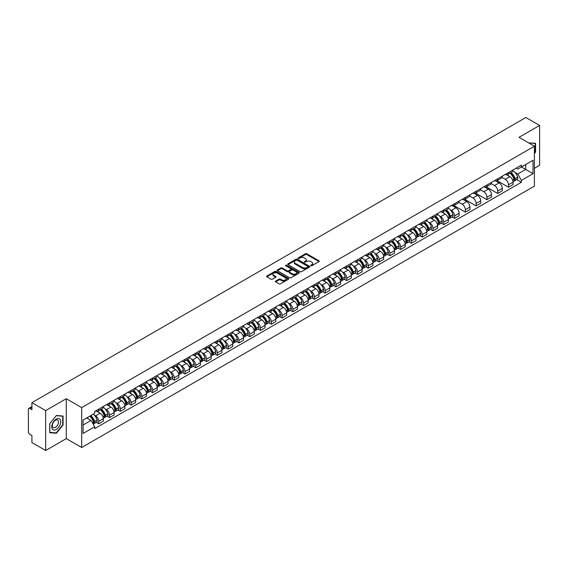 <?xml version="1.0" encoding="UTF-8"?>
<svg xmlns="http://www.w3.org/2000/svg" width="568" height="568" viewBox="0 0 568 568"><rect width="100%" height="100%" fill="white"/><g stroke="black" fill="none" stroke-linecap="round" stroke-linejoin="round"><path stroke-width="0.85" d="M310.838 265.753A0.674 0.391 0 0 0 311.789 265.753L318.996 261.592A0.959 0.554 0 0 0 319.28 261.202A0.959 0.554 0 0 0 318.996 260.811L306.784 253.761A0.959 0.554 0 0 0 305.428 253.761L298.221 257.922A0.674 0.391 0 0 0 299.166 258.468L300.103 257.929A3.067 1.775 0 0 1 304.441 257.929L305.463 258.518A3.067 1.775 0 0 1 306.358 259.775A3.067 1.775 0 0 1 305.463 261.024L304.526 261.564A0.674 0.391 0 0 0 305.477 262.111L306.408 261.571A3.067 1.775 0 0 1 310.753 261.571L311.768 262.16A3.067 1.775 0 0 1 312.67 263.417A3.067 1.775 0 0 1 311.768 264.667L310.838 265.206A0.674 0.391 0 0 0 310.838 265.753L310.838 265.206M275.643 281.096A0.959 0.554 0 0 0 275.359 281.494A0.959 0.554 0 0 0 275.643 281.884L279.073 283.858A0.959 0.554 0 0 0 280.429 283.858L288.43 279.236A0.959 0.554 0 0 0 288.714 278.845A0.959 0.554 0 0 0 288.43 278.455L276.218 271.405A0.959 0.554 0 0 0 274.862 271.405L266.861 276.027A0.959 0.554 0 0 0 266.577 276.417A0.959 0.554 0 0 0 266.861 276.808L270.993 279.2A0.959 0.554 0 0 0 272.356 279.2L275.778 277.219A0.959 0.554 0 0 0 276.062 276.829A0.959 0.554 0 0 0 275.778 276.438L273.726 275.253A2.563 1.484 0 0 1 272.974 274.202A2.563 1.484 0 0 1 274.557 272.839A2.563 1.484 0 0 1 277.354 273.158L285.399 277.802A2.563 1.484 0 0 1 286.144 278.845A2.563 1.484 0 0 1 284.561 280.216A2.563 1.484 0 0 1 281.764 279.896L280.429 279.122A0.959 0.554 0 0 0 279.073 279.122L275.643 281.096L275.643 281.884M81.693 407.604L66.278 398.708L45.681 410.6L31.922 402.655L525.847 117.498L539.6 125.436L519.003 137.328L534.417 146.224L81.693 407.604L81.693 447.513L534.417 186.134L534.417 146.224M300.167 271.681A0.959 0.554 0 0 0 301.523 271.681L309.532 267.059A0.959 0.554 0 0 0 309.816 266.669A0.959 0.554 0 0 0 309.532 266.271L297.32 259.221A0.959 0.554 0 0 0 295.964 259.221L287.955 263.843A0.959 0.554 0 0 0 287.678 264.234A0.959 0.554 0 0 0 287.955 264.631L300.167 271.681M285.881 265.902A0.674 0.391 0 0 1 286.563 265.994L286.563 265.199L298.981 272.363A0.959 0.554 0 0 1 299.265 272.754A0.959 0.554 0 0 1 298.981 273.151L290.979 277.773A0.959 0.554 0 0 1 289.616 277.773L277.404 270.716L277.404 269.935A0.959 0.554 0 0 0 277.127 270.325A0.959 0.554 0 0 0 277.404 270.716M277.404 269.935L280.833 267.961A0.959 0.554 0 0 1 282.189 267.961L287.145 270.815A0.959 0.554 0 0 0 288.501 270.815L290.773 269.502A0.959 0.554 0 0 0 291.05 269.111A0.959 0.554 0 0 0 290.773 268.721L285.619 265.746A0.674 0.391 0 0 1 286.563 265.199M45.681 410.6L45.681 450.502L31.922 442.564L31.922 435.5L29.785 434.264A1.952 1.129 -120 0 1 28.4 431.872L28.4 409.279A1.952 1.129 -120 0 1 28.805 408.385L31.922 406.589M534.417 168.334L539.6 165.345L539.6 125.436M45.681 450.502L66.278 438.61L81.693 447.513M31.922 402.655L31.922 409.72L29.785 408.484A1.952 1.129 -120 0 0 28.805 408.385M508.495 172.565A4.494 2.599 60 0 1 507.565 174.582L512.13 171.948A4.494 2.599 -120 0 0 513.06 169.931M502.02 177.408L505.314 179.31A4.494 2.599 60 0 1 508.495 184.813L513.06 182.179A4.494 2.599 -120 0 0 509.879 176.676L506.613 174.788M513.06 182.179L513.06 184.614L508.495 187.248L497.064 180.645M507.565 174.582A4.494 2.599 60 0 1 505.35 174.383M508.495 184.813L508.495 187.248M497.717 178.792A4.494 2.599 60 0 1 496.78 180.809L501.345 178.174A4.494 2.599 -120 0 0 502.275 176.158M486.279 186.872L497.717 193.475L502.275 190.841L502.275 188.406A4.494 2.599 -120 0 0 499.094 182.903L495.829 181.014M496.78 180.809A4.494 2.599 60 0 1 494.572 180.603M491.242 183.634L494.536 185.537A4.494 2.599 60 0 1 497.717 191.04L497.717 193.475M486.932 185.012A4.494 2.599 60 0 1 486.002 187.035L490.56 184.401A4.494 2.599 -120 0 0 491.49 182.385M475.494 193.099L486.932 199.702L491.49 197.068L491.49 194.632A4.494 2.599 -120 0 0 488.317 189.123L485.051 187.241M486.002 187.035A4.494 2.599 60 0 1 483.787 186.829M480.457 189.854L483.751 191.757A4.494 2.599 60 0 1 486.932 197.266L486.932 199.702M476.147 191.239A4.494 2.599 60 0 1 475.217 193.262L479.782 190.628A4.494 2.599 -120 0 0 480.713 188.604M464.716 199.325L476.147 205.928L480.713 203.294L480.713 200.859A4.494 2.599 -120 0 0 477.532 195.349L474.266 193.468M475.217 193.262A4.494 2.599 60 0 1 473.002 193.056M469.672 196.081L472.966 197.983A4.494 2.599 60 0 1 476.147 203.493L476.147 205.928M465.37 197.465A4.494 2.599 60 0 1 464.432 199.482L468.998 196.847A4.494 2.599 -120 0 0 469.928 194.831M453.931 205.552L465.37 212.148L469.928 209.514L469.928 207.086A4.494 2.599 -120 0 0 466.747 201.576L463.481 199.688M464.432 199.482A4.494 2.599 60 0 1 462.224 199.283M458.894 202.307L462.189 204.21A4.494 2.599 60 0 1 465.37 209.72L465.37 212.148M454.585 203.692A4.494 2.599 60 0 1 453.654 205.708L458.213 203.074A4.494 2.599 -120 0 0 459.143 201.058M452.114 216.948L454.585 218.375L459.143 215.741L459.143 213.305A4.494 2.599 -120 0 0 455.969 207.803L452.703 205.914M453.654 205.708A4.494 2.599 60 0 1 451.439 205.509M450.254 209.769L451.404 210.437A4.494 2.599 60 0 1 454.585 215.939L454.585 218.375M443.8 209.919A4.494 2.599 60 0 1 442.87 211.935L447.435 209.301A4.494 2.599 -120 0 0 448.365 207.284M441.329 223.174L443.8 224.601L448.365 221.967L448.365 219.532A4.494 2.599 -120 0 0 445.184 214.029L441.918 212.141M442.87 211.935A4.494 2.599 60 0 1 440.654 211.729M439.469 215.996L440.619 216.664A4.494 2.599 60 0 1 443.8 222.166L443.8 224.601M433.022 216.138A4.494 2.599 60 0 1 432.085 218.162L436.65 215.528A4.494 2.599 -120 0 0 437.58 213.504M430.544 229.401L433.022 230.828L437.58 228.194L437.58 225.759A4.494 2.599 -120 0 0 434.399 220.249L431.133 218.368M432.085 218.162A4.494 2.599 60 0 1 429.877 217.956M428.691 222.223L429.841 222.883A4.494 2.599 60 0 1 433.022 228.393L433.022 230.828M422.237 222.365A4.494 2.599 60 0 1 421.307 224.388L425.865 221.754A4.494 2.599 -120 0 0 426.795 219.731M419.766 235.621L422.237 237.055L426.795 234.421L426.795 231.985A4.494 2.599 -120 0 0 423.621 226.476L420.355 224.594M421.307 224.388A4.494 2.599 60 0 1 419.092 224.182M417.906 228.45L419.056 229.11A4.494 2.599 60 0 1 422.237 234.619L422.237 237.055M411.452 228.592A4.494 2.599 60 0 1 410.522 230.608L415.087 227.974A4.494 2.599 -120 0 0 416.017 225.957M408.981 241.847L411.452 243.274L416.017 240.64L416.017 238.212A4.494 2.599 -120 0 0 412.837 232.702L409.571 230.814M410.522 230.608A4.494 2.599 60 0 1 408.307 230.409M407.128 234.669L408.278 235.337A4.494 2.599 60 0 1 411.452 240.846L411.452 243.274M400.674 234.818A4.494 2.599 60 0 1 399.744 236.835L404.302 234.201A4.494 2.599 -120 0 0 405.232 232.184M398.196 248.074L400.674 249.501L405.232 246.867L405.232 244.432A4.494 2.599 -120 0 0 402.052 238.929L398.786 237.041M399.744 236.835A4.494 2.599 60 0 1 397.529 236.636M396.343 240.896L397.493 241.563A4.494 2.599 60 0 1 400.674 247.066L400.674 249.501M389.889 241.045A4.494 2.599 60 0 1 388.959 243.061L393.517 240.427A4.494 2.599 -120 0 0 394.448 238.411M387.419 254.301L389.889 255.728L394.455 253.094L394.455 250.658A4.494 2.599 -120 0 0 391.274 245.156L388.008 243.267M388.959 243.061A4.494 2.599 60 0 1 386.744 242.856M385.558 247.123L386.709 247.783A4.494 2.599 60 0 1 389.889 253.292L389.889 255.728M379.105 247.265A4.494 2.599 60 0 1 378.174 249.288L382.74 246.654A4.494 2.599 -120 0 0 383.67 244.63M376.634 260.527L379.105 261.954L383.67 259.32L383.67 256.885A4.494 2.599 -120 0 0 380.489 251.375L377.223 249.494M378.174 249.288A4.494 2.599 60 0 1 375.959 249.082M374.781 253.349L375.931 254.01A4.494 2.599 60 0 1 379.105 259.519L379.105 261.954M368.327 253.491A4.494 2.599 60 0 1 367.397 255.508L371.955 252.874A4.494 2.599 -120 0 0 372.885 250.857M365.849 266.747L368.327 268.181L372.885 265.547L372.885 263.112A4.494 2.599 -120 0 0 369.704 257.602L366.445 255.721M367.397 255.508A4.494 2.599 60 0 1 365.181 255.309M363.996 259.569L365.146 260.236A4.494 2.599 60 0 1 368.327 265.746L368.327 268.181M357.542 259.718A4.494 2.599 60 0 1 356.612 261.734L361.17 259.1A4.494 2.599 -120 0 0 362.107 257.084M355.071 272.974L357.542 274.401L362.107 271.767L362.107 269.331A4.494 2.599 -120 0 0 358.926 263.829L355.66 261.94M356.612 261.734A4.494 2.599 60 0 1 354.396 261.536M353.211 265.796L354.361 266.463A4.494 2.599 60 0 1 357.542 271.966L357.542 274.401M346.757 265.945A4.494 2.599 60 0 1 345.827 267.961L350.392 265.327A4.494 2.599 -120 0 0 351.322 263.311M344.286 279.2L346.757 280.627L351.322 277.993L351.322 275.558A4.494 2.599 -120 0 0 348.141 270.056L344.875 268.167M345.827 267.961A4.494 2.599 60 0 1 343.612 267.755M342.433 272.022L343.583 272.69A4.494 2.599 60 0 1 346.757 278.192L346.757 280.627M335.979 272.171A4.494 2.599 60 0 1 335.049 274.188L339.607 271.554A4.494 2.599 -120 0 0 340.537 269.537M333.501 285.427L335.979 286.854L340.537 284.22L340.537 281.785A4.494 2.599 -120 0 0 337.356 276.275L334.098 274.394M335.049 274.188A4.494 2.599 60 0 1 332.834 273.982M331.648 278.249L332.798 278.909A4.494 2.599 60 0 1 335.979 284.419L335.979 286.854M325.194 278.391A4.494 2.599 60 0 1 324.264 280.414L328.822 277.78A4.494 2.599 -120 0 0 329.76 275.757M322.723 291.654L325.194 293.081L329.76 290.447L329.76 288.011A4.494 2.599 -120 0 0 326.579 282.502L323.313 280.62M324.264 280.414A4.494 2.599 60 0 1 322.049 280.209M320.863 284.476L322.013 285.136A4.494 2.599 60 0 1 325.194 290.646L325.194 293.081M314.409 284.618A4.494 2.599 60 0 1 313.479 286.634L318.044 284A4.494 2.599 -120 0 0 318.975 281.984M311.938 297.873L314.409 299.3L318.975 296.673L318.975 294.238A4.494 2.599 -120 0 0 315.794 288.729L312.528 286.847M313.479 286.634A4.494 2.599 60 0 1 311.264 286.435M310.085 290.695L311.236 291.363A4.494 2.599 60 0 1 314.409 296.872L314.409 299.3M303.631 290.844A4.494 2.599 60 0 1 302.701 292.861L307.26 290.227A4.494 2.599 -120 0 0 308.19 288.21M301.154 304.1L303.631 305.527L308.19 302.893L308.19 300.458A4.494 2.599 -120 0 0 305.009 294.955L301.75 293.067M302.701 292.861A4.494 2.599 60 0 1 300.486 292.662M299.3 296.922L300.451 297.589A4.494 2.599 60 0 1 303.631 303.092L303.631 305.527M292.847 297.071A4.494 2.599 60 0 1 291.916 299.087L296.475 296.453A4.494 2.599 -120 0 0 297.412 294.437M290.376 310.327L292.847 311.754L297.412 309.12L297.412 306.684A4.494 2.599 -120 0 0 294.231 301.182L290.965 299.293M291.916 299.087A4.494 2.599 60 0 1 289.701 298.882M288.516 303.149L289.666 303.816A4.494 2.599 60 0 1 292.847 309.319L292.847 311.754M282.062 303.291A4.494 2.599 60 0 1 281.132 305.314L285.697 302.68A4.494 2.599 -120 0 0 286.627 300.664M279.591 316.553L282.062 317.981L286.627 315.346L286.627 312.911A4.494 2.599 -120 0 0 283.446 307.402L280.18 305.52M281.132 305.314A4.494 2.599 60 0 1 278.916 305.108M277.738 309.375L278.888 310.036A4.494 2.599 60 0 1 282.062 315.545L282.062 317.981M271.284 309.517A4.494 2.599 60 0 1 270.354 311.541L274.912 308.907A4.494 2.599 -120 0 0 275.842 306.883M268.806 322.773L271.284 324.207L275.842 321.573L275.842 319.138A4.494 2.599 -120 0 0 272.661 313.628L269.402 311.747M270.354 311.541A4.494 2.599 60 0 1 268.139 311.335M266.953 315.602L268.103 316.262A4.494 2.599 60 0 1 271.284 321.772L271.284 324.207M260.499 315.744A4.494 2.599 60 0 1 259.569 317.76L264.127 315.126A4.494 2.599 -120 0 0 265.064 313.11M258.028 329L260.499 330.427L265.064 327.793L265.064 325.365A4.494 2.599 -120 0 0 261.884 319.855L258.618 317.966M259.569 317.76A4.494 2.599 60 0 1 257.354 317.562M256.168 321.822L257.318 322.489A4.494 2.599 60 0 1 260.499 327.999L260.499 330.427M249.714 321.971A4.494 2.599 60 0 1 248.784 323.987L253.349 321.353A4.494 2.599 -120 0 0 254.279 319.337M247.243 335.226L249.714 336.654L254.279 334.019L254.279 331.584A4.494 2.599 -120 0 0 251.099 326.082L247.833 324.193M248.784 323.987A4.494 2.599 60 0 1 246.576 323.788M245.39 328.048L246.54 328.716A4.494 2.599 60 0 1 249.714 334.218L249.714 336.654M238.936 328.197A4.494 2.599 60 0 1 238.006 330.214L242.564 327.58A4.494 2.599 -120 0 0 243.494 325.563M236.458 341.453L238.936 342.88L243.494 340.246L243.494 337.811A4.494 2.599 -120 0 0 240.314 332.308L237.055 330.42M238.006 330.214A4.494 2.599 60 0 1 235.791 330.008M234.605 334.275L235.755 334.942A4.494 2.599 60 0 1 238.936 340.445L238.936 342.88M228.151 334.417A4.494 2.599 60 0 1 227.221 336.441L231.779 333.806A4.494 2.599 -120 0 0 232.717 331.783M225.681 347.68L228.151 349.107L232.717 346.473L232.717 344.038A4.494 2.599 -120 0 0 229.536 338.528L226.27 336.646M227.221 336.441A4.494 2.599 60 0 1 225.006 336.235M223.82 340.502L224.971 341.162A4.494 2.599 60 0 1 228.151 346.672L228.151 349.107M217.366 340.644A4.494 2.599 60 0 1 216.436 342.667L221.002 340.033A4.494 2.599 -120 0 0 221.932 338.01M214.896 353.899L217.366 355.334L221.932 352.7L221.932 350.264A4.494 2.599 -120 0 0 218.751 344.755L215.485 342.873M216.436 342.667A4.494 2.599 60 0 1 214.228 342.461M213.043 346.728L214.193 347.389A4.494 2.599 60 0 1 217.366 352.898L217.366 355.334M206.589 346.87A4.494 2.599 60 0 1 205.659 348.887L210.217 346.253A4.494 2.599 -120 0 0 211.147 344.236M204.111 360.126L206.589 361.553L211.147 358.919L211.147 356.491A4.494 2.599 -120 0 0 207.973 350.981L204.707 349.093M205.659 348.887A4.494 2.599 60 0 1 203.443 348.688M202.258 352.948L203.408 353.615A4.494 2.599 60 0 1 206.589 359.125L206.589 361.553M195.804 353.097A4.494 2.599 60 0 1 194.874 355.114L199.432 352.479A4.494 2.599 -120 0 0 200.369 350.463M193.333 366.353L195.804 367.78L200.369 365.146L200.369 362.711A4.494 2.599 -120 0 0 197.188 357.208L193.922 355.319M194.874 355.114A4.494 2.599 60 0 1 192.659 354.915M191.473 359.175L192.623 359.842A4.494 2.599 60 0 1 195.804 365.345L195.804 367.78M185.019 359.324A4.494 2.599 60 0 1 184.089 361.34L188.654 358.706A4.494 2.599 -120 0 0 189.584 356.69M182.548 372.58L185.019 374.007L189.584 371.373L189.584 368.937A4.494 2.599 -120 0 0 186.403 363.435L183.137 361.546M184.089 361.34A4.494 2.599 60 0 1 181.881 361.134M180.695 365.401L181.845 366.062A4.494 2.599 60 0 1 185.019 371.571L185.019 374.007M174.241 365.543A4.494 2.599 60 0 1 173.311 367.567L177.869 364.933A4.494 2.599 -120 0 0 178.799 362.909M171.763 378.806L174.241 380.233L178.799 377.599L178.799 375.164A4.494 2.599 -120 0 0 175.626 369.654L172.36 367.773M173.311 367.567A4.494 2.599 60 0 1 171.096 367.361M169.91 371.628L171.06 372.288A4.494 2.599 60 0 1 174.241 377.798L174.241 380.233M163.456 371.77A4.494 2.599 60 0 1 162.526 373.787L167.091 371.16A4.494 2.599 -120 0 0 168.022 369.136M160.985 385.026L163.456 386.46L168.022 383.826L168.022 381.391A4.494 2.599 -120 0 0 164.841 375.881L161.575 374M162.526 373.787A4.494 2.599 60 0 1 160.311 373.588M159.125 377.855L160.275 378.515A4.494 2.599 60 0 1 163.456 384.025L163.456 386.46M152.671 377.997A4.494 2.599 60 0 1 151.741 380.013L156.306 377.379A4.494 2.599 -120 0 0 157.237 375.363M150.201 391.253L152.678 392.68L157.237 390.046L157.237 387.617A4.494 2.599 -120 0 0 154.056 382.108L150.79 380.219M151.741 380.013A4.494 2.599 60 0 1 149.533 379.815M148.347 384.075L149.498 384.742A4.494 2.599 60 0 1 152.678 390.244L152.678 392.68M141.893 384.224A4.494 2.599 60 0 1 140.963 386.24L145.522 383.606A4.494 2.599 -120 0 0 146.452 381.589M139.416 397.479L141.893 398.906L146.452 396.272L146.452 393.837A4.494 2.599 -120 0 0 143.278 388.334L140.012 386.446M140.963 386.24A4.494 2.599 60 0 1 138.748 386.034M137.562 390.301L138.713 390.969A4.494 2.599 60 0 1 141.893 396.471L141.893 398.906M131.109 390.45A4.494 2.599 60 0 1 130.178 392.467L134.744 389.833A4.494 2.599 -120 0 0 135.674 387.816M128.638 403.706L131.109 405.133L135.674 402.499L135.674 400.064A4.494 2.599 -120 0 0 132.493 394.554L129.227 392.673M130.178 392.467A4.494 2.599 60 0 1 127.963 392.261M126.778 396.528L127.928 397.188A4.494 2.599 60 0 1 131.109 402.698L131.109 405.133M120.331 396.67A4.494 2.599 60 0 1 119.394 398.693L123.959 396.059A4.494 2.599 -120 0 0 124.889 394.036M117.853 409.933L120.331 411.36L124.889 408.726L124.889 406.29A4.494 2.599 -120 0 0 121.708 400.781L118.442 398.899M119.394 398.693A4.494 2.599 60 0 1 117.186 398.487M116 402.755L117.15 403.415A4.494 2.599 60 0 1 120.331 408.925L120.331 411.36M109.546 402.897A4.494 2.599 60 0 1 108.616 404.913L113.174 402.279A4.494 2.599 -120 0 0 114.104 400.262M107.068 416.152L109.546 417.579L114.104 414.952L114.104 412.517A4.494 2.599 -120 0 0 110.93 407.007L107.664 405.126M108.616 404.913A4.494 2.599 60 0 1 106.401 404.714M105.215 408.974L106.365 409.642A4.494 2.599 60 0 1 109.546 415.151L109.546 417.579M98.761 409.123A4.494 2.599 60 0 1 97.831 411.14L102.396 408.506A4.494 2.599 -120 0 0 103.326 406.489M96.29 422.379L98.761 423.806L103.326 421.172L103.326 418.737A4.494 2.599 -120 0 0 100.145 413.234L96.879 411.346M97.831 411.14A4.494 2.599 60 0 1 95.616 410.941M94.43 415.201L95.58 415.868A4.494 2.599 60 0 1 98.761 421.371L98.761 423.806M516.135 168.156L517.76 169.094L533.033 160.275L525.705 164.507L525.705 169.456L517.76 174.042L514.949 172.416M83.07 425.006L91.022 420.419L94.686 426.76L83.07 433.462L83.07 420.057L94.686 413.355L94.686 411.473L521.424 165.103L521.424 166.978L533.033 173.68L521.424 180.39L517.76 174.042M533.033 160.275L533.033 173.68M94.686 426.76L94.686 428.634L521.424 182.264L521.424 180.39M534.417 153.587L535.56 152.167L535.56 143.278L528.694 142.923L535.212 143.456L535.212 152.075L534.417 153.062M66.278 398.708L66.278 438.61M49.721 432.667L56.395 433.256L63.062 424.963L63.062 416.067L56.395 415.471L49.721 423.771L49.721 432.667M91.022 420.419L86.734 417.941M516.802 179.594L521.424 182.264M55.685 432.851L56.395 433.256M311.108 265.852L311.768 265.469A3.067 1.775 0 0 0 312.67 264.212L312.67 263.417M306.358 259.775L306.358 260.57A3.067 1.775 0 0 1 305.463 261.82L304.796 262.21M318.982 261.599L306.784 254.556A0.959 0.554 0 0 0 305.428 254.556L298.484 258.561M309.532 266.271L309.532 267.059L297.32 260.023A0.959 0.554 0 0 0 295.964 260.023L287.969 264.638M307.835 266.939A0.674 0.391 0 0 0 307.835 266.392L297.114 260.201A0.674 0.391 0 0 0 296.169 260.201L295.183 260.769A3.067 1.775 0 0 0 294.281 262.026A3.067 1.775 0 0 0 295.183 263.275L302.51 267.507A3.067 1.775 0 0 0 306.855 267.507L307.835 266.939L307.835 267.741A0.674 0.391 0 0 0 308.034 267.464L308.034 266.669M294.281 262.026L294.281 262.821A3.067 1.775 0 0 0 295.183 264.077L295.183 263.275M307.835 267.741L306.855 268.309A3.067 1.775 0 0 1 302.51 268.309L295.183 264.077M277.418 270.73L280.833 268.756L280.833 267.961M291.05 269.111L291.05 269.914A0.959 0.554 0 0 1 290.773 270.304L288.501 271.618A0.959 0.554 0 0 1 287.145 271.618L282.189 268.756A0.959 0.554 0 0 0 280.833 268.756M286.563 265.994L298.967 273.158M292.279 273.783A2.563 1.484 0 0 0 295.076 274.103A2.563 1.484 0 0 0 296.666 272.739A2.563 1.484 0 0 0 295.914 271.689L293.081 270.056A0.959 0.554 0 0 0 291.725 270.056L289.453 271.369A0.959 0.554 0 0 0 289.169 271.76A0.959 0.554 0 0 0 289.453 272.15L292.279 273.783L292.279 274.585A2.563 1.484 0 0 0 295.076 274.905A2.563 1.484 0 0 0 296.666 273.535L296.666 272.739M289.169 271.76L289.169 272.555A0.959 0.554 0 0 0 289.453 272.945L289.453 272.15M292.279 274.585L289.453 272.945M286.144 278.845L286.144 279.648A2.563 1.484 0 0 1 284.561 281.011A2.563 1.484 0 0 1 281.764 280.691L280.429 279.917A0.959 0.554 0 0 0 279.073 279.917L275.657 281.891M272.974 274.202L272.974 275.004A2.563 1.484 0 0 0 273.726 276.048L273.726 275.253M275.778 276.438L275.778 277.219L273.726 276.048M288.416 279.243L276.218 272.2A0.959 0.554 0 0 0 274.862 272.2L266.868 276.815M510.192 173.062A6.156 3.557 60 0 1 510.227 173.084A6.156 3.557 60 0 1 514.274 178.608L514.31 178.735A1.2 0.689 60 0 1 514.125 179.68A1.2 0.689 60 0 1 514.097 179.694M509.922 173.219A7.427 4.288 60 0 1 514.005 179.353L514.04 179.481A2.471 1.427 60 0 1 513.657 181.419L513.039 181.774M514.075 180.873A2.471 1.427 -120 0 0 514.757 180.78A2.471 1.427 -120 0 0 515.148 178.842L515.112 178.714A7.427 4.288 -120 0 0 511.03 172.58M512.968 170.719A7.427 4.288 60 0 1 517.633 177.259L517.675 177.386A2.471 1.427 60 0 1 517.285 179.325L514.757 180.78M507.387 174.667A7.427 4.288 60 0 1 508.942 176.137M512.556 176.144L513.5 176.691M534.786 143.207L535.212 143.456M60.144 419.447A6.354 3.671 120 0 0 54.01 421.094A6.354 3.671 120 0 0 52.362 429.124A6.354 3.671 120 0 0 58.504 427.484A6.354 3.671 120 0 0 60.144 419.447M58.099 420.498A4.352 2.513 120 0 0 57.609 420.05A4.352 2.513 120 0 0 53.562 422.081A4.352 2.513 120 0 0 52.774 427.129A4.352 2.513 120 0 0 53.264 427.583A4.352 2.513 120 0 0 57.311 425.553A4.352 2.513 120 0 0 58.099 420.498M56.253 432.901L49.792 432.326L49.792 423.707L56.253 415.67L62.714 416.245L62.714 424.864L56.253 432.901M62.288 416.003L62.714 416.245M445.497 210.416A6.156 3.557 60 0 1 445.532 210.437A6.156 3.557 60 0 1 449.579 215.961L449.615 216.089A1.2 0.689 60 0 1 449.43 217.026A1.2 0.689 60 0 1 449.402 217.04M445.227 210.572A7.427 4.288 60 0 1 449.309 216.699L449.345 216.827A2.471 1.427 60 0 1 448.961 218.765L448.344 219.12M449.38 218.219A2.471 1.427 -120 0 0 450.062 218.126A2.471 1.427 -120 0 0 450.452 216.188L450.417 216.06A7.427 4.288 -120 0 0 446.334 209.933M448.273 208.073A7.427 4.288 60 0 1 452.937 214.605L452.98 214.732A2.471 1.427 60 0 1 452.589 216.671L450.062 218.126M442.692 212.02A7.427 4.288 60 0 1 444.247 213.483M447.861 213.497L448.805 214.044M434.719 216.642A6.156 3.557 60 0 1 434.747 216.664A6.156 3.557 60 0 1 438.801 222.187L438.837 222.315A1.2 0.689 60 0 1 438.645 223.252A1.2 0.689 60 0 1 438.617 223.267M434.449 216.799A7.427 4.288 60 0 1 438.531 222.926L438.567 223.054A2.471 1.427 60 0 1 438.176 224.992L437.559 225.347M438.595 224.445A2.471 1.427 -120 0 0 439.284 224.353A2.471 1.427 -120 0 0 439.675 222.415L439.632 222.287A7.427 4.288 -120 0 0 435.55 216.159M437.488 214.299A7.427 4.288 60 0 1 442.16 220.831L442.195 220.959A2.471 1.427 60 0 1 441.805 222.897L439.284 224.353M431.914 218.247A7.427 4.288 60 0 1 433.462 219.709M437.076 219.724L438.02 220.27M423.934 222.869A6.156 3.557 60 0 1 423.962 222.883A6.156 3.557 60 0 1 428.016 228.414L428.052 228.542A1.2 0.689 60 0 1 427.867 229.479A1.2 0.689 60 0 1 427.839 229.493M423.664 223.025A7.427 4.288 60 0 1 427.747 229.152L427.782 229.28A2.471 1.427 60 0 1 427.392 231.219L426.781 231.574M427.818 230.672A2.471 1.427 -120 0 0 428.499 230.58A2.471 1.427 -120 0 0 428.89 228.641L428.854 228.513A7.427 4.288 -120 0 0 424.772 222.386M426.703 220.519A7.427 4.288 60 0 1 431.375 227.058L431.41 227.186A2.471 1.427 60 0 1 431.02 229.124L428.499 230.58M421.129 224.474A7.427 4.288 60 0 1 422.684 225.936M426.291 225.943L427.243 226.49M413.149 229.096A6.156 3.557 60 0 1 413.185 229.11A6.156 3.557 60 0 1 417.231 234.634L417.274 234.761A1.2 0.689 60 0 1 417.082 235.706A1.2 0.689 60 0 1 417.054 235.72M412.879 229.245A7.427 4.288 60 0 1 416.962 235.379L417.004 235.507A2.471 1.427 60 0 1 416.614 237.445L415.996 237.8M417.033 236.899A2.471 1.427 -120 0 0 417.714 236.806A2.471 1.427 -120 0 0 418.105 234.868L418.069 234.74A7.427 4.288 -120 0 0 413.987 228.613M415.925 226.746A7.427 4.288 60 0 1 420.59 233.285L420.632 233.412A2.471 1.427 60 0 1 420.242 235.351L417.714 236.806M410.352 230.693A7.427 4.288 60 0 1 411.899 232.163M415.513 232.17L416.458 232.717M402.371 235.315A6.156 3.557 60 0 1 402.4 235.337A6.156 3.557 60 0 1 406.454 240.86L406.489 240.988A1.2 0.689 60 0 1 406.297 241.932A1.2 0.689 60 0 1 406.269 241.947M402.101 235.471A7.427 4.288 60 0 1 406.184 241.606L406.219 241.734A2.471 1.427 60 0 1 405.829 243.672L405.218 244.02M406.248 243.125A2.471 1.427 -120 0 0 406.936 243.033A2.471 1.427 -120 0 0 407.327 241.095L407.284 240.967A7.427 4.288 -120 0 0 403.202 234.832M405.14 232.972A7.427 4.288 60 0 1 409.812 239.511L409.847 239.632A2.471 1.427 60 0 1 409.457 241.57L406.936 243.033M399.567 236.92A7.427 4.288 60 0 1 401.115 238.39M404.728 238.397L405.673 238.943M391.586 241.542A6.156 3.557 60 0 1 391.615 241.563A6.156 3.557 60 0 1 395.669 247.087L395.704 247.215A1.2 0.689 60 0 1 395.52 248.152A1.2 0.689 60 0 1 395.491 248.166M391.316 241.698A7.427 4.288 60 0 1 395.399 247.826L395.435 247.953A2.471 1.427 60 0 1 395.044 249.892L394.433 250.247M395.47 249.345A2.471 1.427 -120 0 0 396.152 249.253A2.471 1.427 -120 0 0 396.542 247.314L396.507 247.186A7.427 4.288 -120 0 0 392.424 241.059M394.355 239.199A7.427 4.288 60 0 1 399.027 245.731L399.063 245.859A2.471 1.427 60 0 1 398.672 247.797L396.152 249.253M388.782 243.147A7.427 4.288 60 0 1 390.337 244.609M393.943 244.623L394.895 245.17M380.801 247.769A6.156 3.557 60 0 1 380.837 247.783A6.156 3.557 60 0 1 384.884 253.314L384.926 253.442A1.2 0.689 60 0 1 384.735 254.379A1.2 0.689 60 0 1 384.706 254.393M380.532 247.925A7.427 4.288 60 0 1 384.614 254.052L384.657 254.18A2.471 1.427 60 0 1 384.266 256.118L383.649 256.473M384.685 255.572A2.471 1.427 -120 0 0 385.367 255.479A2.471 1.427 -120 0 0 385.757 253.541L385.722 253.413A7.427 4.288 -120 0 0 381.639 247.286M383.577 245.426A7.427 4.288 60 0 1 388.249 251.958L388.285 252.085A2.471 1.427 60 0 1 387.894 254.024L385.367 255.479M378.004 249.373A7.427 4.288 60 0 1 379.552 250.836M383.166 250.85L384.11 251.397M370.024 253.995A6.156 3.557 60 0 1 370.052 254.01A6.156 3.557 60 0 1 374.106 259.541L374.142 259.668A1.2 0.689 60 0 1 373.95 260.606A1.2 0.689 60 0 1 373.921 260.62M369.754 254.152A7.427 4.288 60 0 1 373.836 260.279L373.872 260.407A2.471 1.427 60 0 1 373.481 262.345L372.871 262.7M373.9 261.798A2.471 1.427 -120 0 0 374.589 261.706A2.471 1.427 -120 0 0 374.979 259.768L374.944 259.64A7.427 4.288 -120 0 0 370.861 253.513M372.793 251.645A7.427 4.288 60 0 1 377.464 258.184L377.5 258.312A2.471 1.427 60 0 1 377.109 260.25L374.589 261.706M367.219 255.6A7.427 4.288 60 0 1 368.767 257.063M372.381 257.07L373.332 257.616M359.239 260.222A6.156 3.557 60 0 1 359.267 260.236A6.156 3.557 60 0 1 363.321 265.76L363.357 265.888A1.2 0.689 60 0 1 363.172 266.832A1.2 0.689 60 0 1 363.144 266.846M358.969 260.371A7.427 4.288 60 0 1 363.051 266.506L363.087 266.633A2.471 1.427 60 0 1 362.696 268.572L362.086 268.927M363.122 268.025A2.471 1.427 -120 0 0 363.804 267.933A2.471 1.427 -120 0 0 364.195 265.994L364.159 265.867A7.427 4.288 -120 0 0 360.076 259.739M362.008 257.872A7.427 4.288 60 0 1 366.68 264.411L366.715 264.539A2.471 1.427 60 0 1 366.325 266.477L363.804 267.933M356.434 261.82A7.427 4.288 60 0 1 357.989 263.289M361.596 263.296L362.547 263.843M348.454 266.442A6.156 3.557 60 0 1 348.489 266.463A6.156 3.557 60 0 1 352.536 271.987L352.579 272.115A1.2 0.689 60 0 1 352.387 273.059A1.2 0.689 60 0 1 352.359 273.073M348.184 266.598A7.427 4.288 60 0 1 352.266 272.732L352.309 272.86A2.471 1.427 60 0 1 351.919 274.791L351.301 275.146M352.337 274.252A2.471 1.427 -120 0 0 353.019 274.159A2.471 1.427 -120 0 0 353.41 272.221L353.374 272.093A7.427 4.288 -120 0 0 349.292 265.959M351.23 264.099A7.427 4.288 60 0 1 355.902 270.631L355.937 270.759A2.471 1.427 60 0 1 355.547 272.697L353.019 274.159M345.656 268.046A7.427 4.288 60 0 1 347.204 269.509M350.818 269.523L351.762 270.07M337.676 272.668A6.156 3.557 60 0 1 337.704 272.69A6.156 3.557 60 0 1 341.759 278.214L341.794 278.341A1.2 0.689 60 0 1 341.602 279.279A1.2 0.689 60 0 1 341.574 279.293M337.406 272.825A7.427 4.288 60 0 1 341.489 278.952L341.524 279.08A2.471 1.427 60 0 1 341.134 281.018L340.523 281.373M341.553 280.471A2.471 1.427 -120 0 0 342.241 280.379A2.471 1.427 -120 0 0 342.632 278.441L342.596 278.313A7.427 4.288 -120 0 0 338.514 272.186M340.445 270.325A7.427 4.288 60 0 1 345.117 276.857L345.152 276.985A2.471 1.427 60 0 1 344.762 278.923L342.241 280.379M334.871 274.273A7.427 4.288 60 0 1 336.419 275.736M340.033 275.75L340.985 276.296M326.891 278.895A6.156 3.557 60 0 1 326.919 278.909A6.156 3.557 60 0 1 330.974 284.44L331.009 284.568A1.2 0.689 60 0 1 330.825 285.505A1.2 0.689 60 0 1 330.796 285.519M326.621 279.051A7.427 4.288 60 0 1 330.704 285.179L330.739 285.306A2.471 1.427 60 0 1 330.349 287.245L329.738 287.6M330.775 286.698A2.471 1.427 -120 0 0 331.456 286.606A2.471 1.427 -120 0 0 331.847 284.667L331.811 284.54A7.427 4.288 -120 0 0 327.729 278.412M329.66 276.552A7.427 4.288 60 0 1 334.332 283.084L334.367 283.212A2.471 1.427 60 0 1 333.977 285.15L331.456 286.606M324.087 280.5A7.427 4.288 60 0 1 325.641 281.962M329.248 281.969L330.2 282.516M316.106 285.122A6.156 3.557 60 0 1 316.142 285.136A6.156 3.557 60 0 1 320.189 290.667L320.231 290.788A1.2 0.689 60 0 1 320.04 291.732A1.2 0.689 60 0 1 320.011 291.746M315.836 285.278A7.427 4.288 60 0 1 319.919 291.405L319.961 291.533A2.471 1.427 60 0 1 319.571 293.471L318.953 293.826M319.99 292.925A2.471 1.427 -120 0 0 320.671 292.832A2.471 1.427 -120 0 0 321.062 290.894L321.026 290.766A7.427 4.288 -120 0 0 316.944 284.639M318.882 282.772A7.427 4.288 60 0 1 323.554 289.311L323.59 289.439A2.471 1.427 60 0 1 323.199 291.377L320.671 292.832M313.309 286.726A7.427 4.288 60 0 1 314.857 288.189M318.471 288.196L319.415 288.743M305.328 291.341A6.156 3.557 60 0 1 305.357 291.363A6.156 3.557 60 0 1 309.411 296.886L309.446 297.014A1.2 0.689 60 0 1 309.255 297.959A1.2 0.689 60 0 1 309.226 297.973M305.059 291.498A7.427 4.288 60 0 1 309.141 297.632L309.177 297.76A2.471 1.427 60 0 1 308.786 299.698L308.175 300.053M309.205 299.151A2.471 1.427 -120 0 0 309.894 299.059A2.471 1.427 -120 0 0 310.284 297.121L310.249 296.993A7.427 4.288 -120 0 0 306.166 290.859M308.097 288.998A7.427 4.288 60 0 1 312.769 295.537L312.805 295.665A2.471 1.427 60 0 1 312.414 297.604L309.894 299.059M302.524 292.946A7.427 4.288 60 0 1 304.072 294.416M307.686 294.423L308.637 294.969M294.543 297.568A6.156 3.557 60 0 1 294.572 297.589A6.156 3.557 60 0 1 298.626 303.113L298.661 303.241A1.2 0.689 60 0 1 298.477 304.178A1.2 0.689 60 0 1 298.449 304.192M294.274 297.724A7.427 4.288 60 0 1 298.356 303.852L298.392 303.979A2.471 1.427 60 0 1 298.001 305.918L297.391 306.273M298.427 305.378A2.471 1.427 -120 0 0 299.109 305.279A2.471 1.427 -120 0 0 299.499 303.347L299.464 303.22A7.427 4.288 -120 0 0 295.381 297.085M297.312 295.225A7.427 4.288 60 0 1 301.984 301.757L302.02 301.885A2.471 1.427 60 0 1 301.629 303.823L299.109 305.279M291.739 299.173A7.427 4.288 60 0 1 293.294 300.635M296.901 300.649L297.852 301.196M283.759 303.795A6.156 3.557 60 0 1 283.794 303.816A6.156 3.557 60 0 1 287.841 309.34L287.884 309.468A1.2 0.689 60 0 1 287.692 310.405A1.2 0.689 60 0 1 287.664 310.419M283.489 303.951A7.427 4.288 60 0 1 287.571 310.078L287.614 310.206A2.471 1.427 60 0 1 287.223 312.144L286.606 312.499M287.642 311.598A2.471 1.427 -120 0 0 288.324 311.505A2.471 1.427 -120 0 0 288.714 309.567L288.679 309.439A7.427 4.288 -120 0 0 284.596 303.312M286.535 301.452A7.427 4.288 60 0 1 291.206 307.984L291.242 308.112A2.471 1.427 60 0 1 290.851 310.05L288.324 311.505M280.961 305.399A7.427 4.288 60 0 1 282.509 306.862M286.123 306.876L287.067 307.423M272.981 310.021A6.156 3.557 60 0 1 273.009 310.036A6.156 3.557 60 0 1 277.063 315.567L277.099 315.694A1.2 0.689 60 0 1 276.907 316.632A1.2 0.689 60 0 1 276.879 316.646M272.711 310.178A7.427 4.288 60 0 1 276.793 316.305L276.829 316.433A2.471 1.427 60 0 1 276.438 318.371L275.828 318.726M276.857 317.824A2.471 1.427 -120 0 0 277.546 317.732A2.471 1.427 -120 0 0 277.937 315.794L277.901 315.666A7.427 4.288 -120 0 0 273.819 309.539M275.75 307.671A7.427 4.288 60 0 1 280.422 314.21L280.457 314.338A2.471 1.427 60 0 1 280.067 316.277L277.546 317.732M270.176 311.626A7.427 4.288 60 0 1 271.724 313.089M275.338 313.096L276.289 313.642M262.196 316.248A6.156 3.557 60 0 1 262.224 316.262A6.156 3.557 60 0 1 266.278 321.786L266.314 321.914A1.2 0.689 60 0 1 266.129 322.858A1.2 0.689 60 0 1 266.101 322.873M261.926 316.404A7.427 4.288 60 0 1 266.009 322.532L266.044 322.659A2.471 1.427 60 0 1 265.654 324.598L265.043 324.953M266.08 324.051A2.471 1.427 -120 0 0 266.761 323.959A2.471 1.427 -120 0 0 267.152 322.02L267.116 321.893A7.427 4.288 -120 0 0 263.034 315.765M264.965 313.898A7.427 4.288 60 0 1 269.637 320.437L269.672 320.565A2.471 1.427 60 0 1 269.282 322.503L266.761 323.959M259.391 317.853A7.427 4.288 60 0 1 260.946 319.315M264.56 319.322L265.504 319.869M251.411 322.468A6.156 3.557 60 0 1 251.446 322.489A6.156 3.557 60 0 1 255.501 328.013L255.536 328.141A1.2 0.689 60 0 1 255.344 329.085A1.2 0.689 60 0 1 255.316 329.099M251.148 322.624A7.427 4.288 60 0 1 255.231 328.758L255.266 328.886A2.471 1.427 60 0 1 254.876 330.825L254.258 331.172M255.295 330.278A2.471 1.427 -120 0 0 255.976 330.185A2.471 1.427 -120 0 0 256.367 328.247L256.331 328.119A7.427 4.288 -120 0 0 252.249 321.985M254.187 320.125A7.427 4.288 60 0 1 258.859 326.664L258.894 326.792A2.471 1.427 60 0 1 258.504 328.723L255.976 330.185M248.614 324.072A7.427 4.288 60 0 1 250.161 325.542M253.775 325.549L254.72 326.096M240.633 328.694A6.156 3.557 60 0 1 240.662 328.716A6.156 3.557 60 0 1 244.716 334.24L244.751 334.367A1.2 0.689 60 0 1 244.559 335.305A1.2 0.689 60 0 1 244.538 335.319M240.363 328.851A7.427 4.288 60 0 1 244.446 334.978L244.481 335.106A2.471 1.427 60 0 1 244.091 337.044L243.48 337.399M244.517 336.497A2.471 1.427 -120 0 0 245.198 336.405A2.471 1.427 -120 0 0 245.589 334.467L245.554 334.339A7.427 4.288 -120 0 0 241.471 328.212M243.402 326.351A7.427 4.288 60 0 1 248.074 332.884L248.109 333.011A2.471 1.427 60 0 1 247.719 334.95L245.198 336.405M237.829 330.299A7.427 4.288 60 0 1 239.376 331.762M242.99 331.776L243.942 332.323M229.848 334.921A6.156 3.557 60 0 1 229.884 334.942A6.156 3.557 60 0 1 233.931 340.466L233.966 340.594A1.2 0.689 60 0 1 233.782 341.531A1.2 0.689 60 0 1 233.753 341.546M229.578 335.077A7.427 4.288 60 0 1 233.661 341.205L233.696 341.332A2.471 1.427 60 0 1 233.306 343.271L232.695 343.626M233.732 342.724A2.471 1.427 -120 0 0 234.414 342.632A2.471 1.427 -120 0 0 234.804 340.693L234.769 340.566A7.427 4.288 -120 0 0 230.686 334.438M232.617 332.578A7.427 4.288 60 0 1 237.289 339.11L237.325 339.238A2.471 1.427 60 0 1 236.934 341.176L234.414 342.632M227.044 336.526A7.427 4.288 60 0 1 228.599 337.988M232.213 338.003L233.157 338.549M219.063 341.148A6.156 3.557 60 0 1 219.099 341.162A6.156 3.557 60 0 1 223.153 346.693L223.189 346.821A1.2 0.689 60 0 1 222.997 347.758A1.2 0.689 60 0 1 222.968 347.772M218.801 341.304A7.427 4.288 60 0 1 222.883 347.431L222.919 347.559A2.471 1.427 60 0 1 222.528 349.498L221.91 349.852M222.947 348.951A2.471 1.427 -120 0 0 223.636 348.858A2.471 1.427 -120 0 0 224.019 346.92L223.984 346.792A7.427 4.288 -120 0 0 219.901 340.665M221.839 338.798A7.427 4.288 60 0 1 226.511 345.337L226.547 345.465A2.471 1.427 60 0 1 226.156 347.403L223.636 348.858M216.266 342.752A7.427 4.288 60 0 1 217.814 344.215M221.428 344.222L222.372 344.769M208.286 347.375A6.156 3.557 60 0 1 208.314 347.389A6.156 3.557 60 0 1 212.368 352.913L212.404 353.04A1.2 0.689 60 0 1 212.212 353.985A1.2 0.689 60 0 1 212.191 353.999M208.016 347.524A7.427 4.288 60 0 1 212.098 353.658L212.134 353.786A2.471 1.427 60 0 1 211.743 355.724L211.133 356.079M212.169 355.178A2.471 1.427 -120 0 0 212.851 355.085A2.471 1.427 -120 0 0 213.241 353.147L213.206 353.019A7.427 4.288 -120 0 0 209.123 346.892M211.055 345.024A7.427 4.288 60 0 1 215.726 351.564L215.762 351.691A2.471 1.427 60 0 1 215.371 353.63L212.851 355.085M205.481 348.972A7.427 4.288 60 0 1 207.036 350.442M210.643 350.449L211.594 350.996M197.501 353.594A6.156 3.557 60 0 1 197.536 353.615A6.156 3.557 60 0 1 201.583 359.139L201.619 359.267A1.2 0.689 60 0 1 201.434 360.211A1.2 0.689 60 0 1 201.406 360.226M197.231 353.75A7.427 4.288 60 0 1 201.313 359.885L201.349 360.013A2.471 1.427 60 0 1 200.958 361.951L200.348 362.299M201.384 361.404A2.471 1.427 -120 0 0 202.066 361.312A2.471 1.427 -120 0 0 202.456 359.374L202.421 359.246A7.427 4.288 -120 0 0 198.339 353.111M200.277 351.251A7.427 4.288 60 0 1 204.941 357.79L204.977 357.911A2.471 1.427 60 0 1 204.594 359.849L202.066 361.312M194.696 355.199A7.427 4.288 60 0 1 196.251 356.668M199.865 356.676L200.809 357.222M186.716 359.821A6.156 3.557 60 0 1 186.751 359.842A6.156 3.557 60 0 1 190.805 365.366L190.841 365.494A1.2 0.689 60 0 1 190.649 366.431A1.2 0.689 60 0 1 190.621 366.445M186.453 359.977A7.427 4.288 60 0 1 190.536 366.104L190.571 366.232A2.471 1.427 60 0 1 190.181 368.17L189.563 368.525M190.599 367.624A2.471 1.427 -120 0 0 191.288 367.531A2.471 1.427 -120 0 0 191.672 365.593L191.636 365.465A7.427 4.288 -120 0 0 187.554 359.338M189.492 357.478A7.427 4.288 60 0 1 194.164 364.01L194.199 364.138A2.471 1.427 60 0 1 193.809 366.076L191.288 367.531M183.918 361.425A7.427 4.288 60 0 1 185.466 362.888M189.08 362.902L190.024 363.449M175.938 366.048A6.156 3.557 60 0 1 175.966 366.062A6.156 3.557 60 0 1 180.02 371.593L180.056 371.72A1.2 0.689 60 0 1 179.864 372.658A1.2 0.689 60 0 1 179.843 372.672M175.668 366.204A7.427 4.288 60 0 1 179.751 372.331L179.786 372.459A2.471 1.427 60 0 1 179.396 374.397L178.785 374.752M179.822 373.85A2.471 1.427 -120 0 0 180.503 373.758A2.471 1.427 -120 0 0 180.894 371.82L180.858 371.692A7.427 4.288 -120 0 0 176.776 365.565M178.707 363.705A7.427 4.288 60 0 1 183.379 370.237L183.414 370.364A2.471 1.427 60 0 1 183.024 372.303L180.503 373.758M173.133 367.652A7.427 4.288 60 0 1 174.688 369.115M178.295 369.129L179.247 369.676M165.153 372.274A6.156 3.557 60 0 1 165.189 372.288A6.156 3.557 60 0 1 169.236 377.819L169.271 377.947A1.2 0.689 60 0 1 169.087 378.884A1.2 0.689 60 0 1 169.058 378.899M164.883 372.43A7.427 4.288 60 0 1 168.966 378.558L169.001 378.686A2.471 1.427 60 0 1 168.611 380.624L168 380.979M169.037 380.077A2.471 1.427 -120 0 0 169.718 379.985A2.471 1.427 -120 0 0 170.109 378.047L170.073 377.919A7.427 4.288 -120 0 0 165.991 371.791M167.929 369.924A7.427 4.288 60 0 1 172.594 376.463L172.629 376.591A2.471 1.427 60 0 1 172.246 378.529L169.718 379.985M162.349 373.879A7.427 4.288 60 0 1 163.903 375.341M167.517 375.349L168.462 375.895M154.375 378.501A6.156 3.557 60 0 1 154.404 378.515A6.156 3.557 60 0 1 158.458 384.039L158.493 384.167A1.2 0.689 60 0 1 158.302 385.111A1.2 0.689 60 0 1 158.273 385.125M154.106 378.65A7.427 4.288 60 0 1 158.188 384.785L158.224 384.912A2.471 1.427 60 0 1 157.833 386.851L157.215 387.206M158.252 386.304A2.471 1.427 -120 0 0 158.941 386.212A2.471 1.427 -120 0 0 159.324 384.273L159.288 384.145A7.427 4.288 -120 0 0 155.206 378.018M157.144 376.151A7.427 4.288 60 0 1 161.816 382.69L161.852 382.818A2.471 1.427 60 0 1 161.461 384.756L158.941 386.212M151.571 380.099A7.427 4.288 60 0 1 153.119 381.568M156.732 381.575L157.677 382.122M143.59 384.721A6.156 3.557 60 0 1 143.619 384.742A6.156 3.557 60 0 1 147.673 390.266L147.708 390.394A1.2 0.689 60 0 1 147.517 391.338A1.2 0.689 60 0 1 147.495 391.352M143.321 384.877A7.427 4.288 60 0 1 147.403 391.011L147.439 391.139A2.471 1.427 60 0 1 147.048 393.07L146.438 393.425M147.474 392.531A2.471 1.427 -120 0 0 148.156 392.438A2.471 1.427 -120 0 0 148.546 390.5L148.511 390.372A7.427 4.288 -120 0 0 144.428 384.238M146.359 382.378A7.427 4.288 60 0 1 151.031 388.91L151.067 389.037A2.471 1.427 60 0 1 150.676 390.976L148.156 392.438M140.786 386.325A7.427 4.288 60 0 1 142.341 387.788M145.948 387.802L146.899 388.349M132.805 390.947A6.156 3.557 60 0 1 132.841 390.969A6.156 3.557 60 0 1 136.888 396.492L136.923 396.62A1.2 0.689 60 0 1 136.739 397.557A1.2 0.689 60 0 1 136.71 397.572M132.536 391.103A7.427 4.288 60 0 1 136.618 397.231L136.654 397.359A2.471 1.427 60 0 1 136.263 399.297L135.653 399.652M136.689 398.75A2.471 1.427 -120 0 0 137.371 398.658A2.471 1.427 -120 0 0 137.761 396.72L137.726 396.592A7.427 4.288 -120 0 0 133.643 390.464M135.582 388.604A7.427 4.288 60 0 1 140.246 395.136L140.282 395.264A2.471 1.427 60 0 1 139.898 397.202L137.371 398.658M130.001 392.552A7.427 4.288 60 0 1 131.556 394.014M135.17 394.029L136.114 394.575M122.028 397.174A6.156 3.557 60 0 1 122.056 397.188A6.156 3.557 60 0 1 126.11 402.719L126.146 402.847A1.2 0.689 60 0 1 125.954 403.784A1.2 0.689 60 0 1 125.926 403.798M121.758 397.33A7.427 4.288 60 0 1 125.84 403.457L125.876 403.585A2.471 1.427 60 0 1 125.485 405.524L124.868 405.879M125.904 404.977A2.471 1.427 -120 0 0 126.593 404.885A2.471 1.427 -120 0 0 126.976 402.946L126.941 402.818A7.427 4.288 -120 0 0 122.858 396.691M124.797 394.831A7.427 4.288 60 0 1 129.468 401.363L129.504 401.491A2.471 1.427 60 0 1 129.113 403.429L126.593 404.885M119.223 398.779A7.427 4.288 60 0 1 120.771 400.241M124.385 400.248L125.329 400.802M111.243 403.401A6.156 3.557 60 0 1 111.271 403.415A6.156 3.557 60 0 1 115.325 408.946L115.361 409.066A1.2 0.689 60 0 1 115.169 410.011A1.2 0.689 60 0 1 115.148 410.025M110.973 403.557A7.427 4.288 60 0 1 115.056 409.684L115.091 409.812A2.471 1.427 60 0 1 114.701 411.75L114.09 412.105M115.126 411.204A2.471 1.427 -120 0 0 115.808 411.111A2.471 1.427 -120 0 0 116.199 409.173L116.163 409.045A7.427 4.288 -120 0 0 112.081 402.918M114.012 401.051A7.427 4.288 60 0 1 118.684 407.59L118.719 407.717A2.471 1.427 60 0 1 118.329 409.656L115.808 411.111M108.438 405.005A7.427 4.288 60 0 1 109.993 406.468M113.6 406.475L114.551 407.022M100.458 409.62A6.156 3.557 60 0 1 100.493 409.642A6.156 3.557 60 0 1 104.54 415.165L104.576 415.293A1.2 0.689 60 0 1 104.391 416.237A1.2 0.689 60 0 1 104.363 416.252M100.188 409.776A7.427 4.288 60 0 1 104.271 415.911L104.306 416.039A2.471 1.427 60 0 1 103.916 417.977L103.305 418.332M104.342 417.43A2.471 1.427 -120 0 0 105.023 417.338A2.471 1.427 -120 0 0 105.414 415.4L105.378 415.272A7.427 4.288 -120 0 0 101.296 409.137M103.234 407.277A7.427 4.288 60 0 1 107.899 413.816L107.941 413.944A2.471 1.427 60 0 1 107.551 415.882L105.023 417.338M97.653 411.225A7.427 4.288 60 0 1 99.208 412.695M102.822 412.702L103.766 413.248M90.007 416.053A6.156 3.557 60 0 1 93.763 421.392L93.798 421.52A1.2 0.689 60 0 1 93.606 422.457A1.2 0.689 60 0 1 93.578 422.471M89.694 416.23A7.427 4.288 60 0 1 93.493 422.13L93.528 422.258A2.471 1.427 60 0 1 93.188 424.168M93.557 423.657A2.471 1.427 -120 0 0 94.245 423.558A2.471 1.427 -120 0 0 94.636 421.626L94.593 421.499A7.427 4.288 -120 0 0 90.802 415.591M93.322 414.136A7.427 4.288 60 0 1 97.121 420.036L97.156 420.164A2.471 1.427 60 0 1 96.766 422.102L94.245 423.558M87.174 417.686A7.427 4.288 60 0 1 88.423 418.914M92.037 418.928L92.982 419.475M109.546 415.151L114.104 412.517M120.331 408.925L124.889 406.29M131.109 402.698L135.674 400.064M141.893 396.471L146.452 393.837M152.678 390.244L157.237 387.617M163.456 384.025L168.022 381.391M174.241 377.798L178.799 375.164M185.019 371.571L189.584 368.937M195.804 365.345L200.369 362.711M206.589 359.125L211.147 356.491M217.366 352.898L221.932 350.264M228.151 346.672L232.717 344.038M238.936 340.445L243.494 337.811M249.714 334.218L254.279 331.584M260.499 327.999L265.064 325.365M271.284 321.772L275.842 319.138M282.062 315.545L286.627 312.911M292.847 309.319L297.412 306.684M303.631 303.092L308.19 300.458M314.409 296.872L318.975 294.238M325.194 290.646L329.76 288.011M335.979 284.419L340.537 281.785M346.757 278.192L351.322 275.558M357.542 271.966L362.107 269.331M368.327 265.746L372.885 263.112M379.105 259.519L383.67 256.885M389.889 253.292L394.455 250.658M400.674 247.066L405.232 244.432M411.452 240.846L416.017 238.212M422.237 234.619L426.795 231.985M433.022 228.393L437.58 225.759M443.8 222.166L448.365 219.532M454.585 215.939L459.143 213.305M465.37 209.72L469.928 207.086M476.147 203.493L480.713 200.859M486.932 197.266L491.49 194.632M497.717 191.04L502.275 188.406M98.761 421.371L103.326 418.737M95.58 415.868L100.145 413.234M106.365 409.642L110.93 407.007M117.15 403.415L121.708 400.781M127.928 397.188L132.493 394.554M138.713 390.969L143.278 388.334M149.498 384.742L154.056 382.108M160.275 378.515L164.841 375.881M171.06 372.288L175.626 369.654M181.845 366.062L186.403 363.435M192.623 359.842L197.188 357.208M203.408 353.615L207.973 350.981M214.193 347.389L218.751 344.755M224.971 341.162L229.536 338.528M235.755 334.942L240.314 332.308M246.54 328.716L251.099 326.082M257.318 322.489L261.884 319.855M268.103 316.262L272.661 313.628M278.888 310.036L283.446 307.402M289.666 303.816L294.231 301.182M300.451 297.589L305.009 294.955M311.236 291.363L315.794 288.729M322.013 285.136L326.579 282.502M332.798 278.909L337.356 276.275M343.583 272.69L348.141 270.056M354.361 266.463L358.926 263.829M365.146 260.236L369.704 257.602M375.931 254.01L380.489 251.375M386.709 247.783L391.274 245.156M397.493 241.563L402.052 238.929M408.278 235.337L412.837 232.702M419.056 229.11L423.621 226.476M429.841 222.883L434.399 220.249M440.619 216.664L445.184 214.029M451.404 210.437L455.969 207.803M462.189 204.21L466.747 201.576M472.966 197.983L477.532 195.349M483.751 191.757L488.317 189.123M494.536 185.537L499.094 182.903M505.314 179.31L509.879 176.676M31.922 407.249L29.785 408.484M311.768 265.469L311.768 264.667M304.526 262.111L304.526 261.564M305.463 261.82L305.463 261.024M298.221 258.468L298.221 257.922M305.428 254.556L305.428 253.761M306.784 254.556L306.784 253.761M318.996 261.592L318.996 260.811M287.955 264.631L287.955 263.843M295.964 260.023L295.964 259.221M297.32 260.023L297.32 259.221M302.51 268.309L302.51 267.507M306.855 268.309L306.855 267.507M282.189 268.756L282.189 267.961M287.145 271.618L287.145 270.815M288.501 271.618L288.501 270.815M290.773 270.304L290.773 269.502M298.981 273.151L298.981 272.363M279.073 279.917L279.073 279.122M280.429 279.917L280.429 279.122M281.764 280.691L281.764 279.896M266.861 276.808L266.861 276.027M274.862 272.2L274.862 271.405M276.218 272.2L276.218 271.405M288.43 279.236L288.43 278.455M512.691 180.262L514.04 179.481M515.148 178.842L517.675 177.386M515.112 178.714L517.633 177.259M512.648 180.134L514.374 179.126M447.996 217.608L449.345 216.827M450.452 216.188L452.98 214.732M450.417 216.06L452.937 214.605M447.953 217.487L449.678 216.479M437.218 223.835L438.567 223.054M439.675 222.415L442.195 220.959M439.632 222.287L442.16 220.831M438.524 222.919L438.894 222.706M437.168 223.714L438.531 222.926M426.433 230.061L427.782 229.28M428.89 228.641L431.41 227.186M428.854 228.513L431.375 227.058M426.383 229.941L428.109 228.932M415.648 236.288L417.004 235.507M418.105 234.868L420.632 233.412M418.069 234.74L420.59 233.285M415.606 236.16L417.331 235.159M404.87 242.508L406.219 241.734M407.327 241.095L409.847 239.632M407.284 240.967L409.812 239.511M406.177 241.592L406.546 241.379M404.821 242.387L406.184 241.606M394.085 248.734L395.435 247.953M396.542 247.314L399.063 245.859M396.507 247.186L399.027 245.731M394.036 248.614L395.761 247.605M383.301 254.961L384.657 254.18M385.757 253.541L388.285 252.085M385.722 253.413L388.249 251.958M383.258 254.84L384.983 253.832M372.523 261.188L373.872 260.407M374.979 259.768L377.5 258.312M374.944 259.64L377.464 258.184M373.829 260.272L374.198 260.059M372.473 261.067L373.836 260.279M361.738 267.414L363.087 266.633M364.195 265.994L366.715 264.539M364.159 265.867L366.68 264.411M361.688 267.287L363.421 266.286M350.953 273.634L352.309 272.86M353.41 272.221L355.937 270.759M353.374 272.093L355.902 270.631M352.266 272.718L352.636 272.505M350.91 273.513L352.266 272.732M340.175 279.861L341.524 279.08M342.632 278.441L345.152 276.985M342.596 278.313L345.117 276.857M340.125 279.74L341.851 278.732M329.39 286.087L330.739 285.306M331.847 284.667L334.367 283.212M331.811 284.54L334.332 283.084M329.348 285.967L331.073 284.959M318.605 292.314L319.961 291.533M321.062 290.894L323.59 289.439M321.026 290.766L323.554 289.311M319.919 291.398L320.288 291.185M318.563 292.193L319.919 291.405M307.828 298.541L309.177 297.76M310.284 297.121L312.805 295.665M310.249 296.993L312.769 295.537M307.778 298.413L309.503 297.405M297.043 304.76L298.392 303.979M299.499 303.347L302.02 301.885M299.464 303.22L301.984 301.757M297 304.64L298.725 303.631M286.258 310.987L287.614 310.206M288.714 309.567L291.242 308.112M288.679 309.439L291.206 307.984M287.571 310.071L287.94 309.858M286.215 310.866L287.571 310.078M275.48 317.214L276.829 316.433M277.937 315.794L280.457 314.338M277.901 315.666L280.422 314.21M275.43 317.093L277.156 316.085M264.695 323.44L266.044 322.659M267.152 322.02L269.672 320.565M267.116 321.893L269.637 320.437M264.652 323.313L266.378 322.312M253.91 329.66L255.266 328.886M256.367 328.247L258.894 326.792M256.331 328.119L258.859 326.664M255.224 328.744L255.593 328.531M253.868 329.539L255.231 328.758M243.132 335.887L244.481 335.106M245.589 334.467L248.109 333.011M245.554 334.339L248.074 332.884M243.083 335.766L244.808 334.758M232.347 342.113L233.696 341.332M234.804 340.693L237.325 339.238M234.769 340.566L237.289 339.11M232.305 341.993L234.03 340.985M221.563 348.34L222.919 347.559M224.019 346.92L226.547 345.465M223.984 346.792L226.511 345.337M221.52 348.219L223.245 347.211M210.785 354.567L212.134 353.786M213.241 353.147L215.762 351.691M213.206 353.019L215.726 351.564M210.735 354.439L212.46 353.438M200 360.786L201.349 360.013M202.456 359.374L204.977 357.911M202.421 359.246L204.941 357.79M201.313 359.871L201.683 359.658M199.957 360.666L201.313 359.885M189.215 367.013L190.571 366.232M191.672 365.593L194.199 364.138M191.636 365.465L194.164 364.01M189.172 366.892L190.898 365.884M178.437 373.24L179.786 372.459M180.894 371.82L183.414 370.364M180.858 371.692L183.379 370.237M178.387 373.119L180.113 372.111M167.652 379.467L169.001 378.686M170.109 378.047L172.629 376.591M170.073 377.919L172.594 376.463M168.966 378.551L169.335 378.338M167.61 379.346L168.966 378.558M156.867 385.693L158.224 384.912M159.324 384.273L161.852 382.818M159.288 384.145L161.816 382.69M156.825 385.565L158.55 384.564M146.09 391.913L147.439 391.139M148.546 390.5L151.067 389.037M148.511 390.372L151.031 388.91M146.04 391.792L147.765 390.784M135.305 398.14L136.654 397.359M137.761 396.72L140.282 395.264M137.726 396.592L140.246 395.136M136.618 397.224L136.987 397.011M135.262 398.019L136.618 397.231M124.52 404.366L125.876 403.585M126.976 402.946L129.504 401.491M126.941 402.818L129.468 401.363M124.477 404.246L126.203 403.237M113.742 410.593L115.091 409.812M116.199 409.173L118.719 407.717M116.163 409.045L118.684 407.59M113.692 410.472L115.418 409.464M102.957 416.82L104.306 416.039M105.414 415.4L107.941 413.944M105.378 415.272L107.899 413.816M104.271 415.897L104.64 415.684M102.914 416.692L104.271 415.911M92.449 422.883L93.528 422.258M94.636 421.626L97.156 420.164M94.593 421.499L97.121 420.036M93.486 422.123L93.855 421.91M92.385 422.777L93.493 422.13"/></g></svg>
